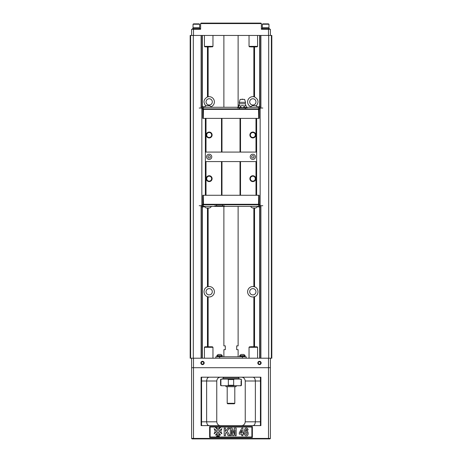 <?xml version="1.0" encoding="UTF-8"?>
<svg xmlns="http://www.w3.org/2000/svg" width="462" height="462" viewBox="0 0 462 462"><rect width="100%" height="100%" fill="white"/><g stroke="black" fill="none" stroke-linecap="round" stroke-linejoin="round"><path stroke-width="0.69" d="M260.903 377.194L201.097 377.194L201.097 425.612L260.903 425.612L260.903 377.194M220.559 425.612C218.387 425.514 217.123 424.249 216.759 421.812L216.759 380.994C217.117 378.557 218.382 377.292 220.559 377.194M241.441 425.612C243.618 425.508 244.883 424.243 245.241 421.812L245.241 380.994C244.877 378.557 243.613 377.292 241.441 377.194M270.397 358.206L270.397 438.426L269.923 438.9L192.077 438.9L191.603 438.426L191.603 358.206L190.604 358.206L190.604 35.441L271.818 35.441L271.818 358.206L191.603 358.206M261.14 362.953A1.663 1.663 0 0 1 258.651 364.391A1.663 1.663 0 0 1 258.651 361.515A1.663 1.663 0 0 1 261.14 362.953M204.181 362.953A1.663 1.663 0 0 1 201.692 364.391A1.663 1.663 0 0 1 201.692 361.515A1.663 1.663 0 0 1 204.181 362.953M209.638 426.559L209.638 437.474L252.362 437.474L252.362 426.559L209.638 426.559L210.118 427.032L210.118 437L251.882 437L251.882 427.032L252.362 426.559M191.603 367.7L270.397 367.7M192.077 438.9L191.603 438.426L270.397 438.426L269.923 438.9M201.571 425.612L201.571 377.194M216.759 380.994L206.641 380.994L206.641 421.812L216.759 421.812M260.429 377.194L260.429 380.994L255.359 380.994L255.359 421.812C255.128 424.289 254.25 425.554 252.731 425.612M245.241 421.812L260.429 421.812L260.429 380.994M260.429 421.812L260.429 425.612M260.666 362.953A1.184 1.184 0 0 0 259.482 361.769A1.184 1.184 0 0 0 258.293 362.953A1.184 1.184 0 0 0 259.482 364.143A1.184 1.184 0 0 0 260.666 362.953M252.731 377.194C254.25 377.252 255.122 378.517 255.359 380.994L245.241 380.994M201.571 380.994L206.641 380.994C206.872 378.517 207.75 377.252 209.269 377.194M209.269 425.612C207.75 425.554 206.878 424.289 206.641 421.812L201.571 421.812M252.362 437.474L251.882 437M251.882 427.032L210.118 427.032M218.012 432.109L220.593 435.1L218.012 434.032L215.425 435.1L218.012 432.109M220.593 427.396L218.012 430.393L215.425 427.396L218.012 428.465L220.593 427.396M219.063 435.522L219.438 435.475L219.202 436.399L218.722 436.423L219.063 435.522M221.858 428.667L220.796 431.248L221.858 433.83L218.867 431.248L221.858 428.667M217.7 435.475L218.11 436.128L218.896 435.475L218.624 436.423L218.151 436.423L218.514 435.637L217.943 436.423L217.856 435.626L217.446 436.423L217.7 435.475M217.157 436.001L216.58 436.423L216.84 435.475C217.66 435.545 217.769 435.718 217.157 436.001M217.157 435.533L217.042 435.937L217.157 435.533M214.16 428.667L217.152 431.248L214.16 433.83L215.223 431.248L214.16 428.667M209.638 437.474L210.118 437M242.885 435.672L241.759 435.672L241.759 434.141L239.27 434.141L239.27 432.871L241.909 428.049L242.885 428.049L242.885 432.865L243.641 432.865L243.641 434.141L242.885 434.141L242.885 435.672M240.361 432.865L241.759 432.865L241.759 430.272L240.361 432.865M225.416 435.672L224.191 435.672L224.191 428.078L225.416 428.078L225.416 431.45L227.893 428.078L229.545 428.078L227.258 431.034L229.666 435.672L228.084 435.672L226.409 432.109L225.416 433.379L225.416 435.672M247.563 428.528L248.14 429.937L247.014 430.093C246.442 428.517 245.905 428.95 245.403 431.381C247.846 428.303 249.728 436.053 246.298 435.805C244.981 435.885 244.282 434.609 244.196 431.982C244.565 428.384 245.692 427.234 247.563 428.528M245.732 432.143C245.414 434.13 245.807 434.84 246.899 434.28C247.239 432.259 246.847 431.548 245.732 432.143M231.427 435.672L230.29 435.672L230.29 428.078L232.12 428.078L233.223 433.258L234.315 428.078L236.157 428.078L236.157 435.672L235.014 435.672L235.014 429.695L233.807 435.672L232.629 435.672L231.427 429.695L231.427 435.672M212.965 347.291L204.418 347.291L204.891 346.818L212.491 346.818L212.965 347.291L212.965 358.206M206.705 346.818L205.729 346.818M206.705 346.719L210.736 346.818M210.736 346.719L211.712 346.818M257.582 358.206L257.582 347.291L249.035 347.291L249.035 358.206M249.035 347.291L249.509 346.818L257.109 346.818L257.582 347.291M250.288 346.818L251.264 346.719L250.288 346.818M255.295 346.818L256.271 346.818M255.295 346.719L253.28 346.818M253.28 346.719L251.264 346.719M203.944 362.953A1.426 1.426 0 0 0 202.518 361.532A1.426 1.426 0 0 0 201.097 362.953A1.426 1.426 0 0 0 202.518 364.379A1.426 1.426 0 0 0 203.944 362.953M215.812 358.206L215.812 356.785L246.188 356.785L246.188 358.206M222.107 356.785L222.107 356.023M222.291 355.665L222.291 356.023L216.88 356.023L216.88 355.665L222.291 355.665A3.251 3.251 0 0 0 220.824 354.458L218.353 354.458A3.251 3.251 0 0 0 216.88 355.665M244.929 356.785L244.929 356.023M245.12 355.665L245.12 356.023L239.709 356.023L239.709 355.665L245.12 355.665A3.251 3.251 0 0 0 243.647 354.458L241.176 354.458A3.251 3.251 0 0 0 239.709 355.665M223.879 206.381L223.879 345.865L225.306 345.865L225.306 349.665L223.879 349.665L223.879 356.785M238.121 206.381L238.121 345.865L236.694 345.865L236.694 349.665L238.121 349.665L238.121 356.785M222.932 379.094L222.932 378.141L239.068 378.141L239.068 379.094M220.9 379.568L220.559 379.568L220.559 385.262L220.9 385.262L220.9 379.568L221.621 379.094L221.032 379.094L240.968 379.094L240.379 379.094L241.1 379.568L240.379 379.094M220.9 385.262L221.621 385.741L227.627 385.741L228.344 385.262L228.344 379.568L227.627 379.094M241.1 383.98L241.1 385.262L240.379 385.741L240.968 385.741L227.627 385.741M234.373 379.094L233.657 379.568L233.657 385.262L234.373 385.741M241.095 379.504L241.441 379.568L241.441 385.262L241.1 385.262L241.1 380.85M241.1 381.017L241.1 383.812M225.306 385.741L226.253 386.688L235.747 386.688L236.694 385.741M234.8 403.303L234.321 403.776L227.679 403.776L227.2 403.303L234.8 403.303L234.8 386.688M190.604 35.441L190.182 35.441L190.182 358.206L190.604 358.206M259.956 358.206L259.956 207.045M259.956 206.936L259.956 205.706M259.956 108.044L259.956 106.722M259.956 106.606L259.956 35.441M202.044 358.206L202.044 207.045M202.044 206.936L202.044 205.706M202.044 108.044L202.044 106.722M202.044 106.606L202.044 35.441M193.307 358.206L193.307 35.441M271.396 358.206L271.396 35.441M268.693 358.206L268.693 35.441M254.516 286.815A5.221 5.221 0 0 1 254.539 286.821C259.118 288.161 259.118 295.351 254.539 296.691L253.863 296.875A5.221 5.221 0 0 1 247.615 291.759A5.221 5.221 0 0 1 253.863 286.636L254.539 286.821L254.539 207.992M250.964 106.768A5.221 5.221 0 0 1 247.823 100.439A5.221 5.221 0 0 1 253.863 96.777L254.539 96.956C258.506 99.313 259.049 102.298 256.173 105.908M205.821 105.902C202.951 102.293 203.494 99.313 207.461 96.956L208.137 96.777A5.221 5.221 0 0 1 214.183 100.439A5.221 5.221 0 0 1 211.03 106.768M207.461 207.992L207.461 286.821A5.221 5.221 0 0 1 214.385 291.759A5.221 5.221 0 0 1 208.137 296.875L207.461 296.691C202.882 295.351 202.882 288.161 207.461 286.821L208.137 286.636L208.137 207.992M206.035 101.894A3.13 3.13 0 0 1 209.165 98.758A3.13 3.13 0 0 1 212.301 101.894A3.13 3.13 0 0 1 209.165 105.024A3.13 3.13 0 0 1 206.035 101.894M207.461 46.928L207.461 96.956A5.221 5.221 0 0 1 208.137 96.777L208.137 46.928M249.699 101.894A3.13 3.13 0 0 1 252.835 98.758A3.13 3.13 0 0 1 255.965 101.894A3.13 3.13 0 0 1 252.835 105.024A3.13 3.13 0 0 1 249.699 101.894M253.863 46.928L253.863 96.777A5.221 5.221 0 0 1 254.47 96.933M206.035 291.759A3.13 3.13 0 0 1 209.165 288.623A3.13 3.13 0 0 1 212.301 291.759A3.13 3.13 0 0 1 209.165 294.889A3.13 3.13 0 0 1 206.035 291.759M208.137 346.719L208.137 296.875A5.221 5.221 0 0 1 207.53 296.714M249.699 291.759A3.13 3.13 0 0 1 252.835 288.623A3.13 3.13 0 0 1 255.965 291.759A3.13 3.13 0 0 1 252.835 294.889A3.13 3.13 0 0 1 249.699 291.759M254.539 346.719L254.539 296.691A5.221 5.221 0 0 1 253.95 296.858M253.863 207.992L253.863 286.636A5.221 5.221 0 0 1 254.47 286.798M201.334 362.953A1.184 1.184 0 0 0 203.113 363.981A1.184 1.184 0 0 0 203.113 361.925A1.184 1.184 0 0 0 201.334 362.953M261.377 23.574L200.623 23.574L201.097 23.1L260.903 23.1L261.377 23.574L261.377 29.268L270.397 29.268L270.397 35.441M191.603 35.441L191.603 29.268L200.623 29.268L200.623 23.574M204.418 35.441L204.418 46.356L212.965 46.356L212.965 35.441M212.965 46.356L212.491 46.835L204.891 46.835L204.418 46.356M206.705 46.835L210.736 46.835M206.705 46.928L210.736 46.928M249.035 35.441L249.035 46.356L257.582 46.356L257.582 35.441M257.582 46.356L257.109 46.835L249.509 46.835L249.035 46.356M251.322 46.835L255.353 46.928M251.322 46.928L253.338 46.928M269.45 29.268L269.45 28.604L261.85 28.604L261.85 29.268M268.971 27.656L262.329 27.656L262.329 24.238L268.971 24.238L268.971 27.656M262.866 23.862L262.329 24.238L262.866 23.862L268.434 23.862L268.971 24.238M199.134 23.862L199.671 24.238L199.671 27.656L193.029 27.656L193.029 24.238L199.671 24.238L199.134 23.862L193.566 23.862L193.029 24.238L193.566 23.862M200.15 29.268L200.15 28.604L192.55 28.604L192.55 29.268M239.403 108.888L239.403 107.75L237.595 107.75L237.595 107.271L203.136 107.271L201.998 106.606L202.754 108.888L259.246 108.888L260.002 106.606L258.864 107.271L246.027 107.271M247.187 107.271L247.187 107.75L245.31 107.75L246.229 107.034L245.715 107.75M255.988 161.573L205.371 161.573L205.371 195.276L256.629 195.276L256.629 161.573L255.988 161.573L255.988 195.276M205.371 161.573L205.371 152.079L256.629 152.079L256.629 161.573M205.371 118.382L259.194 118.382L259.194 109.361L202.806 109.361L202.806 118.382L205.371 118.382L205.371 152.079M222.597 204.77L202.754 204.77L201.998 207.045L203.136 206.381L258.576 206.381L258.576 204.77L222.597 204.77L222.597 205.908L224.405 205.908L224.405 206.381M206.012 118.382L206.012 152.079M206.225 134.991A2.945 2.945 0 0 1 210.637 132.444A2.945 2.945 0 0 1 210.637 137.543A2.945 2.945 0 0 1 206.225 134.991M221.506 118.382L221.506 152.079M221.979 118.382L221.979 152.079M240.021 118.382L240.021 152.079M240.517 118.382L240.517 152.079M249.89 134.991A2.945 2.945 0 0 1 254.308 132.444A2.945 2.945 0 0 1 254.308 137.543A2.945 2.945 0 0 1 249.89 134.991M255.988 118.382L255.988 152.079M256.629 118.382L256.629 152.079M206.012 161.573L206.012 195.276M206.225 178.661A2.945 2.945 0 0 1 210.637 176.114A2.945 2.945 0 0 1 210.637 181.208A2.945 2.945 0 0 1 206.225 178.661M221.506 161.573L221.506 195.276M221.979 161.573L221.979 195.276M240.021 161.573L240.021 195.276M240.517 161.573L240.517 195.276M249.89 178.661A2.945 2.945 0 0 1 254.308 176.114A2.945 2.945 0 0 1 254.308 181.208A2.945 2.945 0 0 1 249.89 178.661M206.554 156.826A2.61 2.61 0 0 1 210.47 154.568A2.61 2.61 0 0 1 210.47 159.09A2.61 2.61 0 0 1 206.554 156.826M250.225 156.826A2.61 2.61 0 0 1 254.14 154.568A2.61 2.61 0 0 1 254.14 159.09A2.61 2.61 0 0 1 250.225 156.826M250.364 178.661A2.466 2.466 0 0 0 254.071 180.798A2.466 2.466 0 0 0 254.071 176.524A2.466 2.466 0 0 0 250.364 178.661M250.364 134.991A2.466 2.466 0 0 0 254.071 137.127A2.466 2.466 0 0 0 254.071 132.854A2.466 2.466 0 0 0 250.364 134.991M206.699 134.991A2.466 2.466 0 0 0 210.401 137.127A2.466 2.466 0 0 0 210.401 132.854A2.466 2.466 0 0 0 206.699 134.991M206.699 178.661A2.466 2.466 0 0 0 210.401 180.798A2.466 2.466 0 0 0 210.401 176.524A2.466 2.466 0 0 0 206.699 178.661M207.981 156.826A1.184 1.184 0 0 1 209.76 155.798A1.184 1.184 0 0 1 209.76 157.854A1.184 1.184 0 0 1 207.981 156.826A1.184 1.184 0 0 0 209.76 157.854A1.184 1.184 0 0 0 209.76 155.798A1.184 1.184 0 0 0 207.981 156.826M251.646 156.826A1.184 1.184 0 0 1 253.43 155.798A1.184 1.184 0 0 1 253.43 157.854A1.184 1.184 0 0 1 251.646 156.826A1.184 1.184 0 0 0 253.43 157.854A1.184 1.184 0 0 0 253.43 155.798A1.184 1.184 0 0 0 251.646 156.826M205.371 195.276L202.806 195.276L202.806 204.291L259.194 204.291L259.194 195.276L256.629 195.276M203.476 204.77L203.28 195.276M258.524 204.77L258.72 195.276M258.576 206.381L260.002 207.045L259.246 204.77L258.576 204.77M258.72 204.77L259.194 204.291M202.806 204.291L203.28 204.77M258.524 108.888L258.72 118.382M203.476 108.888L203.28 118.382M203.28 108.888L202.806 109.361M259.194 109.361L258.72 108.888M260.152 207.045L259.246 204.77L259.725 204.77M202.275 204.77L202.754 204.77L202.408 205.648M214.813 206.381L214.813 205.908L222.597 205.908M216.62 204.77L216.62 205.908M203.424 206.381L203.424 204.77M257.421 206.699L259.529 207.045M204.585 206.699L202.472 207.045M201.848 207.045L202.754 204.77M204.354 206.381A4.233 4.233 0 0 0 206.347 207.992L209.43 207.992A4.233 4.233 0 0 0 211.423 206.381M250.583 206.381A4.233 4.233 0 0 0 252.575 207.992L255.659 207.992A4.233 4.233 0 0 0 257.652 206.381M201.848 106.606L202.754 108.888L202.24 108.888M259.76 108.888L259.246 108.888L259.592 108.01M203.424 107.271L203.424 108.888M238.756 107.271L237.595 107.271M245.38 108.888L245.38 107.75L242.469 107.75L244.311 107.034L244.311 106.277C244.952 105.388 245.593 105.388 246.229 106.277L246.229 107.034M258.576 107.271L258.576 108.888M204.579 106.953L202.472 106.606M257.415 106.953L259.529 106.606M260.152 106.606L259.246 108.888M257.646 107.271A4.233 4.233 0 0 0 255.653 105.659L252.57 105.659A4.233 4.233 0 0 0 250.577 107.271M211.417 107.271A4.233 4.233 0 0 0 209.425 105.659L206.364 105.659M258.864 204.626L259.482 204.626L260.146 205.717L260.146 108.027L262.803 108.027M258.957 109.124L259.482 109.124L260.146 108.027M260.146 205.717L262.803 205.717M203.136 204.626L202.518 204.626L201.854 205.717L201.854 108.027L199.197 108.027M203.043 109.124L202.518 109.124L201.854 108.027M201.854 205.717L199.197 205.717M239.258 102.339L245.524 102.339L244.623 99.394L240.159 99.394L239.258 102.339L239.541 103.759L238.554 106.277C239.195 105.388 239.836 105.388 240.471 106.277L240.471 107.034L242.313 107.75L239.553 107.75L239.541 108.888M238.554 106.277L238.554 107.034L239.478 107.75L240.471 107.034M240.471 106.277C241.753 105.388 243.035 105.388 244.311 106.277M239.553 107.75L245.23 107.75L244.311 107.034M239.541 103.759L245.241 103.759L246.229 106.277M245.524 102.339L245.241 103.759M268.497 438.9L268.497 358.206M193.503 358.206L193.503 438.9M219.606 356.785L219.606 358.206M242.394 358.206L242.394 356.785M228.344 385.262L233.657 385.262M233.657 379.568L228.344 379.568M201.097 358.206L201.097 205.717M201.097 108.027L201.097 35.441M260.903 358.206L260.903 205.717M260.903 108.027L260.903 35.441M259.679 358.206L259.679 207.045M259.679 106.606L259.679 35.441M254.539 96.956L254.539 46.928M253.863 346.719L253.863 296.875M207.461 346.719L207.461 296.691M202.321 358.206L202.321 207.045M202.321 106.606L202.321 35.441M193.503 29.268L193.503 35.441M268.497 29.268L268.497 35.441M204.418 347.291L204.418 358.206M217.071 356.785L217.071 356.023M239.893 356.785L239.893 356.023M238.121 107.271L238.121 35.441M223.879 107.271L223.879 35.441M238.594 378.141L238.594 377.194M223.406 378.141L223.406 377.194M241.441 385.262L240.968 385.741M241.441 379.568L240.968 379.094M220.559 379.568L221.032 379.094M220.559 385.262L221.032 385.741M227.2 403.303L227.2 386.688M268.878 28.604L268.878 27.656M262.422 28.604L262.422 27.656M199.578 28.604L199.578 27.656M193.122 28.604L193.122 27.656M206.341 105.659A4.233 4.233 0 0 0 204.348 107.271M245.241 108.888L245.241 107.75M243.179 99.394A1.426 1.426 0 0 0 241.603 99.394M239.068 107.75L238.554 107.034"/></g></svg>
